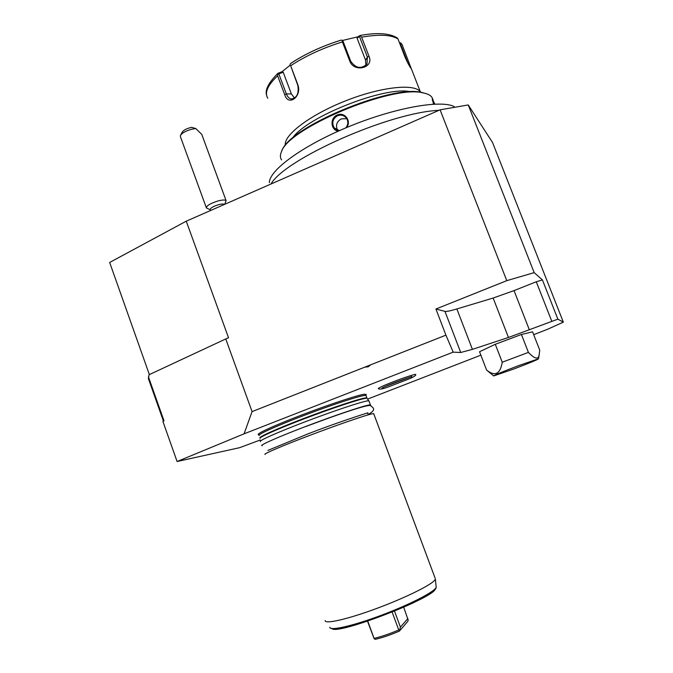 <?xml version="1.0" encoding="UTF-8"?>
<svg xmlns="http://www.w3.org/2000/svg" width="673" height="673" viewBox="0 0 673 673"><rect width="100%" height="100%" fill="white"/><g stroke="black" fill="none" stroke-linecap="round" stroke-linejoin="round"><path stroke-width="1.01" d="M225.749 338.948L228.542 337.804L186.253 221.181L440.083 109.825L468.24 104.946L492.56 142.55L563.343 322.148L557.867 319.153L508.46 337.467L472.412 349.363L460.727 352.501L453.181 352.147L244.063 433.833L252.072 411.615L225.749 338.948L149.07 374.735L148.405 378.613L163.438 421.105M149.364 374.592L109.657 262.453L186.253 221.181M244.063 433.833L177.092 461.518L162.883 421.348L164.01 420.861L148.397 376.754M177.092 461.518L239.588 447.688L260.224 439.999M367.576 399.114L480.867 355.167M533.689 334.674L547.477 329.324L563.343 322.148M493.721 375.929L486.629 370.133L479.538 351.735L495.294 344.29L521.424 334.481L532.57 331.823L539.754 350.187L538.543 358.802L518.378 365.708C502.024 371.933 493.805 375.341 493.721 375.929L513.735 369.023C528.944 363.243 537.214 359.836 538.543 358.802M259.038 434.674C253.814 434.951 272.17 426.32 300.394 415.493C328.55 404.666 358.162 394.9 364.556 394.201L366.053 394.74M415.653 374.634L415.678 374.516C416.267 373.195 390.643 382.306 381.49 386.697C378.731 388.001 377.746 388.658 378.529 388.683C379.286 389.591 382.474 389.036 388.094 387.009L410.858 378.218M370.798 364.774L364.758 367.164L368.139 366.802L370.798 364.774L445.921 335.146L453.181 352.147M364.758 367.164L252.072 411.615M445.921 335.146L435.927 309.016L506.777 280.658L440.083 109.825M506.777 280.658L534.177 272.641L468.24 104.946M534.177 272.641L542.421 279.926L557.867 319.153M542.421 279.926L536.263 281.768L551.751 321.164M435.927 309.016L444.954 311.372C446.493 311.675 450.464 310.876 456.866 308.957L493.141 298.03L514.037 290.61L536.263 281.768M224.302 204.457L224.319 204.483C223.596 203.801 221.661 203.885 218.489 204.71C212.946 206.493 210.203 208.15 210.254 209.69L210.556 210.514M180.473 135.399L182.274 132.043C183.822 129.948 186.951 128.375 191.662 127.34L195.793 128.551L191.687 129.233C185.874 130.873 182.139 132.926 180.473 135.399L180.457 136.787L206.426 207.974C206.342 205.803 210.186 203.465 217.959 200.966C222.393 199.822 225.102 199.721 226.094 200.647L224.723 204.306M206.426 207.974L210.27 209.749M195.793 128.551L201.782 134.398L226.094 200.647M270.958 184.023C285.058 158.895 389.213 112.5 438.947 110.322M269.36 182.661C269.2 170.446 301.672 146.31 346.915 127.424C392.09 108.479 438.754 99.747 453.501 106.225L454.864 107.268M433.505 104.18L432.327 99.049L434.859 104.113M281.6 159.938C280.069 157.827 279.993 155.152 281.373 151.921C287.421 128.703 391.518 84.739 422.703 92.807C427.204 93.614 430.266 95.078 431.881 97.198L433.101 99.924M338.384 131.117C330.712 130.36 329.669 118.044 337.089 115.066C344.458 111.432 351.912 121.165 346.57 127.567M432.31 99.949L434.194 104.147M282.004 150.626C288.624 127.5 390.92 84.453 421.651 92.394L426.606 93.783M292.301 138.402C305.895 117.043 386.008 85.412 410.698 91.814M285.344 145.427C283.148 135.525 309.302 115.302 344.669 101.211C379.984 87.019 414.147 83.208 420.221 91.679L420.617 92.235M399.754 43.493L400.738 42.887L402.05 44.502L411.287 68.713C409.655 66.677 407.602 62.875 405.129 57.314L397.987 38.958C391.274 34.727 379.151 34.13 361.62 37.166L368.964 56.212C374.457 67.872 354.04 73.046 349.758 61.066L342.406 41.894C322.947 47.951 305.693 55.901 290.66 65.727L297.845 84.748C302.227 96.626 288.162 106.881 284.679 94.599L277.604 75.797C267.61 85.303 264.338 92.79 267.795 98.275M290.66 65.727L297.811 85.404C299.106 93.471 296.928 97.989 291.283 98.965C289.129 98.519 287.497 96.845 286.378 93.951L278.824 73.887L283.215 72.247L282.021 71.717L277.915 73.332L277.604 75.797M400.738 42.887L399.476 42.778M400.258 43.409L408.166 63.716M396.658 37.562L397.987 38.958M361.62 37.166L360.08 35.484L357.817 36.83L342.481 40.473M357.817 36.83L357.111 38.252L360.156 35.837M359.567 36.746L367.399 57.062L366.97 64.086C361.174 69.294 355.756 68.352 350.734 61.268L342.894 40.843L342.221 40.237L342.406 41.894M289.987 64.322L291.165 63.153C305.643 53.68 322.241 46.025 340.95 40.195L342.221 40.237M278.824 73.887L277.798 73.736M282.021 71.717L290.172 65.188M357.111 38.252L365.557 60.175L365.868 65.424M294.53 98.107L291.384 93.917L283.215 72.247M339.36 130.68L334.136 127.786C331.604 122.814 332.714 118.801 337.467 115.764C341.144 114.427 344.189 115.302 346.603 118.389C348.463 121.653 348.185 124.825 345.771 127.912M337.636 130.36C335.406 125.54 336.609 121.72 341.236 118.877L346.788 118.684M521.424 334.481L528.406 352.391L502.235 362.217L495.294 344.29M528.406 352.391C535.027 359.306 538.652 359.92 539.258 354.225M486.629 370.133C495.092 376.737 500.291 374.095 502.235 362.217M370.1 405.668L370.428 404.894L368.905 400.822L367.5 400.889C361.334 401.747 333.665 410.959 306.089 421.433C278.462 431.915 258.306 440.857 260.358 441.547M370.428 404.894L369.031 404.995C362.856 405.962 334.75 415.426 306.964 425.992C279.135 436.558 259.248 445.333 261.94 445.677L262.293 445.694M435.061 577.989L373.683 413.609L372.312 413.777C366.213 414.955 338.149 424.604 310.329 435.162C282.467 445.719 262.495 454.292 265.103 454.418M435.423 578.948L434.514 580.429C429.921 585.762 403.06 598.819 374.836 609.141C346.578 619.513 324.596 624.367 325.177 620.54M367.752 621.137L374.053 638.374C381.221 636.717 389.448 633.916 398.736 629.97L392.157 612.11M394.529 611.143L400.41 627.11L399.375 631.106C390.214 635.034 382.138 637.785 375.147 639.35L374.053 638.374M398.736 629.97L399.383 630.222M403.724 607.231L408.166 620.111L407.863 621.305L399.375 631.106M367.525 621.213L374.163 638.803M407.905 618.546L400.41 627.11M384.09 387.051C390.071 384.022 410.723 376.821 411.901 376.661L411.262 376.257M408.848 377.629L385.469 386.428M405.676 378.663L388.531 385.124M514.037 290.61L529.373 329.871M493.141 298.03L508.46 337.467M456.866 308.957L472.412 349.363M444.954 311.372L460.727 352.501M432.672 99.209L432.335 99.983M409.075 62.555L407.645 62.74M368.964 56.212L367.399 57.062L365.557 60.175M349.758 61.066L350.734 61.268M297.845 84.748L297.811 85.404M284.679 94.599L286.378 93.951L291.384 93.917M337.089 115.066L337.467 115.764M259.206 435.557C256.48 434.977 275.955 426.118 303.321 415.704C330.636 405.289 358.373 396.17 364.556 395.446L365.969 395.43L366.213 394.386M365.969 395.43L366.886 397.869L365.481 397.92C359.306 398.702 331.587 407.863 304.263 418.278C276.897 428.693 257.389 437.492 260.098 438.014M260.089 438.417C258.07 437.66 277.915 428.777 305.121 418.455C332.285 408.124 359.567 399.106 365.691 398.323L366.886 397.869L367.004 398.323M329.812 627.202C329.29 631.274 352.888 625.991 381.591 615.172C410.286 604.413 435.246 591.449 436.188 587.218L436.096 586.292M331.974 628.565C336.475 635.649 436.836 596.783 435.28 588.648M432.689 99.234L431.906 97.223M421.651 92.394L422.703 92.807M266.575 95.238C264.876 89.896 268.653 82.594 277.915 73.332M420.347 91.839L411.405 68.865M360.08 35.484C377.402 32.312 389.886 33.196 397.507 38.142M290.837 63.329C305.483 53.731 322.249 46 341.135 40.128M337.282 130.234L334.136 127.786M366.953 398.248L368.77 400.797M368.156 414.475C376.527 409.764 373.465 408.116 370.916 405.878C370.873 403.228 340.698 413.348 305.735 426.573M367.912 412.818C364.581 413.76 334.876 423.41 308.478 433.673L267.871 450.422M367.601 412.995L368.282 414.812M330.636 628.262L335.987 629.162L338.174 628.935L352.98 625.68C376.257 618.285 396.389 610.663 413.382 602.789L431.359 592.787C437.357 587.95 435.717 588.084 436.188 587.218L435.372 579.116M415.678 374.516C416.225 375.122 414.703 376.316 411.094 378.108M382.012 388.052L383.829 387.168"/></g></svg>
